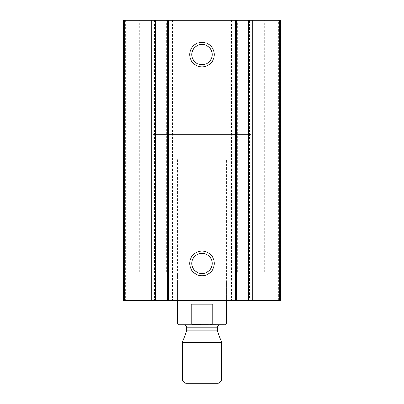 <?xml version="1.0" encoding="UTF-8"?>
<svg xmlns="http://www.w3.org/2000/svg" width="404" height="404" viewBox="0 0 404 404"><rect width="100%" height="100%" fill="white"/><g stroke="black" fill="none" stroke-linecap="round" stroke-linejoin="round"><path stroke-width="0.3" stroke-dasharray="2.02 1.52" d="M278.649 20.2L123.382 20.2L123.382 300.268L280.618 300.268L280.618 20.2L278.649 20.2L278.649 300.268M249.465 20.2L250.278 20.2L248.652 20.2L249.465 20.2L249.465 300.268M234.153 20.2L231.542 20.2L236.577 20.2L234.153 20.2L234.153 300.268L236.562 300.268L231.542 300.268L234.153 300.268M170.988 20.2L167.423 20.2L170.988 20.2L170.988 300.268M153.762 20.2L155.348 20.2L153.722 20.2L153.762 300.268L155.348 300.268L153.762 300.268M237.623 20.2L264.645 20.2L237.623 20.2L237.623 272.266L264.645 272.266L237.623 272.266M139.355 20.2L166.377 20.2L139.355 20.2L139.355 272.266L166.377 272.266L139.355 272.266M177.432 159.004L226.568 159.004L177.432 159.004L177.432 300.268L226.568 300.268L128.295 300.268L177.432 300.268L177.432 281.846L226.568 281.846L177.432 281.846M226.568 281.846L226.568 300.268L275.705 300.268L226.568 300.268L226.568 272.266L275.705 272.266L226.568 272.266M128.295 272.266L177.432 272.266L128.295 272.266L128.295 300.268M202 273.574A10.156 10.156 0 0 0 210.797 258.343A10.156 10.156 0 0 0 193.203 258.343A10.156 10.156 0 0 0 202 273.574M202 64.751A10.156 10.156 0 0 0 210.797 49.515A10.156 10.156 0 0 0 193.203 49.515A10.156 10.156 0 0 0 202 64.751M152.863 281.846L251.137 281.846L152.863 281.846L152.863 134.441L251.137 134.441L152.863 134.441L251.137 134.441L152.863 134.441L152.863 159.004L251.137 159.004L152.863 159.004M225.583 324.836L178.417 324.836M202 324.836L220.18 324.836L202 324.836M193.794 324.836L191.289 323.856L177.432 323.856M226.568 323.856L212.711 323.856L210.206 324.836M212.711 323.856L212.711 304.202L191.289 304.202L212.711 304.202L191.289 304.202L191.289 323.856M217.887 383.8L186.113 383.8M221.655 380.033L182.345 380.033M221.655 342.562L182.345 342.562M125.351 20.2L125.351 300.268M250.238 20.2L250.238 300.268M248.869 20.2L248.869 300.268M231.558 20.2L231.558 300.268M231.861 20.2L231.861 300.268M233.012 20.2L233.012 300.268M169.847 20.2L169.847 300.268M172.139 20.2L172.139 300.268M172.442 20.2L172.442 300.268M155.131 20.2L155.131 300.268M154.535 20.2L154.535 300.268M217.408 330.901L186.592 330.901M217.231 329.891L186.769 329.891M217.231 327.785L186.769 327.785M250.278 20.2L250.278 300.268M231.542 20.2L231.542 300.268M172.458 20.2L172.458 300.268M153.722 20.2L153.722 300.268M177.432 300.268L177.432 272.266M166.377 272.266L166.377 20.2M275.705 300.268L275.705 272.266M264.645 272.266L264.645 20.2M251.137 281.846L251.137 159.004M226.568 300.268L226.568 159.004"/><path stroke-width="0.61" d="M124.73 300.268L123.382 300.268L123.382 20.2L124.73 20.2L124.73 300.268L280.618 300.268L280.618 20.2L248.652 20.2L248.667 300.268L248.652 20.2L224.109 20.2L224.109 300.268M236.562 300.268L236.562 20.2L236.577 300.268M202 66.877A12.282 12.282 0 0 0 212.64 48.455A12.282 12.282 0 0 0 191.36 48.455A12.282 12.282 0 0 0 202 66.877M202 275.705A12.282 12.282 0 0 0 212.64 257.277A12.282 12.282 0 0 0 191.36 257.277A12.282 12.282 0 0 0 202 275.705M224.109 20.2L179.891 20.2L179.891 300.268M179.891 20.2L167.423 20.2L167.438 300.268L167.423 20.2L124.73 20.2M155.333 300.268L155.333 20.2L155.348 300.268M202 273.574A10.156 10.156 0 0 0 210.797 258.343A10.156 10.156 0 0 0 193.203 258.343A10.156 10.156 0 0 0 202 273.574M202 64.751A10.156 10.156 0 0 0 210.797 49.515A10.156 10.156 0 0 0 193.203 49.515A10.156 10.156 0 0 0 202 64.751M210.206 324.836L212.711 323.856L226.568 323.856L225.583 324.836L193.652 324.791M191.289 323.856L177.432 323.856L178.417 324.836L193.794 324.836L191.289 323.856L191.289 304.202L212.711 304.202L212.711 323.856M177.432 323.856L177.432 300.268M182.345 380.033L186.113 383.8L217.887 383.8L221.655 380.033L221.655 342.562L182.345 342.562L182.345 380.033L221.655 380.033M279.27 20.2L279.27 300.268M252.258 20.2L252.258 300.268M251.086 20.2L251.086 300.268M235.729 20.2L235.729 300.268M168.271 20.2L168.271 300.268M152.914 20.2L152.914 300.268M151.742 20.2L151.742 300.268M217.408 330.901L217.231 329.891L186.769 329.891L186.592 330.901L217.408 330.901L221.655 342.562M186.769 329.891L186.769 327.785L217.231 327.785C217.115 327.917 217.084 325.356 220.18 324.836M226.568 323.856L226.568 300.268M186.592 330.901L182.345 342.562M217.231 329.891L217.231 327.785M186.769 327.785C186.885 327.917 186.916 325.356 183.82 324.836"/></g></svg>
